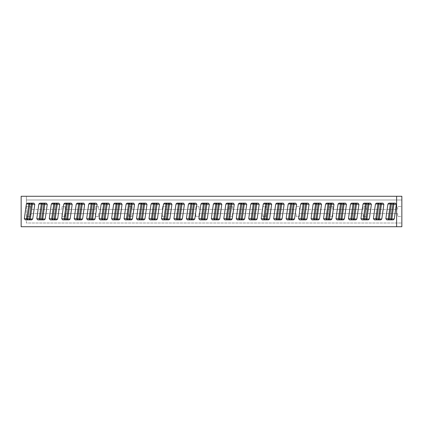 <?xml version="1.0" encoding="UTF-8"?>
<svg xmlns="http://www.w3.org/2000/svg" width="423" height="423" viewBox="0 0 423 423"><rect width="100%" height="100%" fill="white"/><g stroke="black" fill="none" stroke-linecap="round" stroke-linejoin="round"><path stroke-width="0.32" stroke-dasharray="2.12 1.59" d="M376.808 219.865L378.379 219.865M380.446 203.135L378.881 203.135M364.34 219.865L365.911 219.865M367.978 203.135L366.413 203.135M351.878 219.865L353.443 219.865M355.51 203.135L353.945 203.135M339.41 219.865L340.975 219.865M343.048 203.135L341.477 203.135M326.942 219.865L328.507 219.865M330.58 203.135L329.009 203.135M314.474 219.865L316.044 219.865M318.112 203.135L316.547 203.135M302.006 219.865L303.577 219.865M305.644 203.135L304.079 203.135M289.544 219.865L291.109 219.865M293.176 203.135L291.611 203.135M277.076 219.865L278.641 219.865M280.713 203.135L279.143 203.135M264.608 219.865L266.173 219.865M268.245 203.135L266.675 203.135M252.14 219.865L253.71 219.865M255.778 203.135L254.212 203.135M239.672 219.865L241.242 219.865M243.31 203.135L241.745 203.135M227.204 219.865L228.774 219.865M230.842 203.135L229.277 203.135M214.741 219.865L216.306 219.865M218.379 203.135L216.809 203.135M202.273 219.865L203.838 219.865M205.911 203.135L204.341 203.135M189.805 219.865L191.376 219.865M193.443 203.135L191.878 203.135M177.337 219.865L178.908 219.865M180.975 203.135L179.41 203.135M164.87 219.865L166.44 219.865M168.507 203.135L166.942 203.135M152.407 219.865L153.972 219.865M156.045 203.135L154.474 203.135M139.939 219.865L141.504 219.865M143.577 203.135L142.006 203.135M127.471 219.865L129.041 219.865M131.109 203.135L129.538 203.135M115.003 219.865L116.574 219.865M118.641 203.135L117.076 203.135M102.535 219.865L104.106 219.865M106.173 203.135L104.608 203.135M90.073 219.865L91.638 219.865M93.71 203.135L92.14 203.135M77.605 219.865L79.17 219.865M81.242 203.135L79.672 203.135M65.137 219.865L66.707 219.865M68.775 203.135L67.204 203.135M52.669 219.865L54.239 219.865M56.307 203.135L54.741 203.135M40.201 219.865L41.771 219.865M43.839 203.135L42.274 203.135M27.738 219.865L29.303 219.865M31.376 203.135L29.806 203.135M389.276 219.865L390.841 219.865M392.914 203.135L391.344 203.135M401.85 196.272L21.15 196.272L21.15 226.728L401.85 226.728L401.85 216.518L397.668 216.518L397.668 213.594L366.292 213.594L366.292 216.518L366.292 213.594L397.668 213.594L397.668 216.518L401.85 216.518L401.85 223.006L26.379 223.006L26.379 196.272L26.379 206.482L30.562 206.482L26.379 206.482L26.379 199.994L26.379 223.006L401.85 223.006L401.85 199.994L26.379 199.994L401.85 199.994L401.85 206.482L397.668 206.482L401.85 206.482L401.85 196.272M396.621 196.272L396.621 226.728M329.686 209.406L299.352 209.406L299.352 206.482L296.216 206.482L299.352 206.482L299.352 209.406L329.686 209.406L329.686 206.482L332.822 206.482L329.686 206.482L329.686 209.406M296.216 209.406L296.216 206.482L296.216 209.406L265.887 209.406L265.887 206.482L262.746 206.482L265.887 206.482L265.887 209.406L296.216 209.406M262.746 209.406L262.746 206.482L262.746 209.406L232.417 209.406L232.417 206.482L229.282 206.482L232.417 206.482L232.417 209.406L262.746 209.406M229.282 209.406L229.282 206.482L229.282 209.406L198.947 209.406L198.947 206.482L195.812 206.482L198.947 206.482L198.947 209.406L229.282 209.406M195.812 209.406L195.812 206.482L195.812 209.406L165.483 209.406L165.483 206.482L162.342 206.482L165.483 206.482L165.483 209.406L195.812 209.406M162.342 209.406L162.342 206.482L162.342 209.406L132.013 209.406L132.013 206.482L128.878 206.482L132.013 206.482L132.013 209.406L162.342 209.406M128.878 209.406L128.878 206.482L128.878 209.406L98.543 209.406L98.543 206.482L95.408 206.482L98.543 206.482L98.543 209.406L128.878 209.406M95.408 209.406L95.408 206.482L95.408 209.406L65.079 209.406L65.079 206.482L61.938 206.482L65.079 206.482L65.079 209.406L95.408 209.406M61.938 209.406L61.938 206.482L61.938 209.406L30.562 209.406L30.562 206.482L30.562 209.406L61.938 209.406M397.668 209.406L397.668 206.482L397.668 209.406L366.292 209.406L366.292 206.482L363.151 206.482L366.292 206.482L366.292 209.406L397.668 209.406M363.151 209.406L363.151 206.482L363.151 209.406L332.822 209.406L332.822 206.482L332.822 209.406L363.151 209.406M95.408 213.594L65.079 213.594L65.079 216.518L65.079 213.594L95.408 213.594L95.408 216.518L98.543 216.518L98.543 213.594L128.878 213.594L98.543 213.594L98.543 216.518L95.408 216.518L95.408 213.594M128.878 216.518L128.878 213.594L128.878 216.518L132.013 216.518L132.013 213.594L162.342 213.594L132.013 213.594L132.013 216.518L128.878 216.518M162.342 216.518L162.342 213.594L162.342 216.518L165.483 216.518L165.483 213.594L195.812 213.594L165.483 213.594L165.483 216.518L162.342 216.518M195.812 216.518L195.812 213.594L195.812 216.518L198.947 216.518L198.947 213.594L229.282 213.594L198.947 213.594L198.947 216.518L195.812 216.518M229.282 216.518L229.282 213.594L229.282 216.518L232.417 216.518L232.417 213.594L262.746 213.594L232.417 213.594L232.417 216.518L229.282 216.518M262.746 216.518L262.746 213.594L262.746 216.518L265.887 216.518L265.887 213.594L296.216 213.594L265.887 213.594L265.887 216.518L262.746 216.518M296.216 216.518L296.216 213.594L296.216 216.518L299.352 216.518L299.352 213.594L329.686 213.594L299.352 213.594L299.352 216.518L296.216 216.518M329.686 216.518L329.686 213.594L329.686 216.518L332.822 216.518L332.822 213.594L363.151 213.594L332.822 213.594L332.822 216.518L329.686 216.518M363.151 216.518L363.151 213.594L363.151 216.518L366.292 216.518L363.151 216.518M26.379 216.518L30.562 216.518L30.562 213.594L61.938 213.594L30.562 213.594L30.562 216.518L26.379 216.518M61.938 216.518L61.938 213.594L61.938 216.518L65.079 216.518L61.938 216.518"/><path stroke-width="0.63" d="M396.621 196.272L21.15 196.272L21.15 226.728L401.85 226.728L401.85 196.272L396.621 196.272L396.621 226.728M376.475 203.135L378.881 203.135L376.475 203.135L375.455 204.002L373.387 218.728L374.403 219.865L380.785 219.865L381.8 218.998L383.867 204.272L382.852 203.135L380.446 203.135L382.852 203.135M364.007 203.135L366.413 203.135L364.007 203.135L362.992 204.002L360.919 218.728L361.935 219.865L368.317 219.865L369.332 218.998L371.399 204.272L370.384 203.135L367.978 203.135L370.384 203.135M351.539 203.135L353.945 203.135L351.539 203.135L350.524 204.002L348.452 218.728L349.472 219.865L355.849 219.865L356.864 218.998L358.937 204.272L357.916 203.135L355.51 203.135L357.916 203.135M339.072 203.135L341.477 203.135L339.072 203.135L338.056 204.002L335.989 218.728L337.004 219.865L343.381 219.865L344.396 218.998L346.469 204.272L345.454 203.135L343.048 203.135L345.454 203.135M326.604 203.135L329.009 203.135L326.604 203.135L325.588 204.002L323.521 218.728L324.536 219.865L330.913 219.865L331.933 218.998L334.001 204.272L332.986 203.135L330.58 203.135L332.986 203.135M314.141 203.135L316.547 203.135L314.141 203.135L313.12 204.002L311.053 218.728L312.068 219.865L318.45 219.865L319.465 218.998L321.533 204.272L320.518 203.135L318.112 203.135L320.518 203.135M301.673 203.135L304.079 203.135L301.673 203.135L300.658 204.002L298.585 218.728L299.6 219.865L305.982 219.865L306.998 218.998L309.065 204.272L308.05 203.135L305.644 203.135L308.05 203.135M289.205 203.135L291.611 203.135L289.205 203.135L288.19 204.002L286.117 218.728L287.138 219.865L293.514 219.865L294.53 218.998L296.602 204.272L295.582 203.135L293.176 203.135L295.582 203.135M276.737 203.135L279.143 203.135L276.737 203.135L275.722 204.002L273.655 218.728L274.67 219.865L281.046 219.865L282.062 218.998L284.134 204.272L283.119 203.135L280.713 203.135L283.119 203.135M264.269 203.135L266.675 203.135L264.269 203.135L263.254 204.002L261.187 218.728L262.202 219.865L268.579 219.865L269.594 218.998L271.666 204.272L270.651 203.135L268.245 203.135L270.651 203.135M251.807 203.135L254.212 203.135L251.807 203.135L250.786 204.002L248.719 218.728L249.734 219.865L256.116 219.865L257.131 218.998L259.199 204.272L258.183 203.135L255.778 203.135L258.183 203.135M239.339 203.135L241.745 203.135L239.339 203.135L238.323 204.002L236.251 218.728L237.266 219.865L243.648 219.865L244.663 218.998L246.731 204.272L245.715 203.135L243.31 203.135L245.715 203.135M226.871 203.135L229.277 203.135L226.871 203.135L225.856 204.002L223.783 218.728L224.803 219.865L231.18 219.865L232.195 218.998L234.263 204.272L233.247 203.135L230.842 203.135L233.247 203.135M214.403 203.135L216.809 203.135L214.403 203.135L213.388 204.002L211.32 218.728L212.335 219.865L218.712 219.865L219.727 218.998L221.8 204.272L220.785 203.135L218.379 203.135L220.785 203.135M201.935 203.135L204.341 203.135L201.935 203.135L200.92 204.002L198.852 218.728L199.868 219.865L206.244 219.865L207.259 218.998L209.332 204.272L208.317 203.135L205.911 203.135L208.317 203.135M189.472 203.135L191.878 203.135L189.472 203.135L188.452 204.002L186.384 218.728L187.4 219.865L193.782 219.865L194.797 218.998L196.864 204.272L195.849 203.135L193.443 203.135L195.849 203.135M177.004 203.135L179.41 203.135L177.004 203.135L175.989 204.002L173.916 218.728L174.932 219.865L181.314 219.865L182.329 218.998L184.396 204.272L183.381 203.135L180.975 203.135L183.381 203.135M164.536 203.135L166.942 203.135L164.536 203.135L163.521 204.002L161.449 218.728L162.469 219.865L168.846 219.865L169.861 218.998L171.928 204.272L170.913 203.135L168.507 203.135L170.913 203.135M152.069 203.135L154.474 203.135L152.069 203.135L151.053 204.002L148.986 218.728L150.001 219.865L156.378 219.865L157.393 218.998L159.466 204.272L158.451 203.135L156.045 203.135L158.451 203.135M139.601 203.135L142.006 203.135L139.601 203.135L138.585 204.002L136.518 218.728L137.533 219.865L143.91 219.865L144.925 218.998L146.998 204.272L145.983 203.135L143.577 203.135L145.983 203.135M127.138 203.135L129.538 203.135L127.138 203.135L126.117 204.002L124.05 218.728L125.065 219.865L131.447 219.865L132.462 218.998L134.53 204.272L133.515 203.135L131.109 203.135L133.515 203.135M114.67 203.135L117.076 203.135L114.67 203.135L113.655 204.002L111.582 218.728L112.597 219.865L118.979 219.865L119.995 218.998L122.062 204.272L121.047 203.135L118.641 203.135L121.047 203.135M102.202 203.135L104.608 203.135L102.202 203.135L101.187 204.002L99.114 218.728L100.135 219.865L106.511 219.865L107.527 218.998L109.594 204.272L108.579 203.135L106.173 203.135L108.579 203.135M89.734 203.135L92.14 203.135L89.734 203.135L88.719 204.002L86.652 218.728L87.667 219.865L94.043 219.865L95.059 218.998L97.131 204.272L96.116 203.135L93.71 203.135L96.116 203.135M77.266 203.135L79.672 203.135L77.266 203.135L76.251 204.002L74.184 218.728L75.199 219.865L81.576 219.865L82.591 218.998L84.663 204.272L83.648 203.135L81.242 203.135L83.648 203.135M64.804 203.135L67.204 203.135L64.804 203.135L63.783 204.002L61.716 218.728L62.731 219.865L69.108 219.865L70.128 218.998L72.196 204.272L71.18 203.135L68.775 203.135L71.18 203.135M52.336 203.135L54.741 203.135L52.336 203.135L51.32 204.002L49.248 218.728L50.263 219.865L56.645 219.865L57.66 218.998L59.728 204.272L58.712 203.135L56.307 203.135L58.712 203.135M39.868 203.135L42.274 203.135L39.868 203.135L38.853 204.002L36.78 218.728L37.8 219.865L44.177 219.865L45.192 218.998L47.26 204.272L46.244 203.135L43.839 203.135L46.244 203.135M27.4 203.135L29.806 203.135L27.4 203.135L26.385 204.002L24.317 218.728L25.332 219.865L31.709 219.865L32.724 218.998L34.797 204.272L33.782 203.135L31.376 203.135L33.782 203.135M388.938 203.135L391.344 203.135L388.938 203.135L387.923 204.002L385.855 218.728L386.871 219.865L393.247 219.865L394.268 218.998L396.335 204.272L395.32 203.135L392.914 203.135L395.32 203.135M386.871 219.865L389.276 219.865L389.276 218.865L390.841 218.865L390.841 219.865L393.247 219.865M392.914 203.135A1.005 0.983 90 0 1 393.887 204.272L392.914 204.135L392.914 203.135L391.344 203.135A1.005 0.983 90 0 0 390.371 204.002L391.344 204.135L391.344 203.135M380.446 203.135A1.005 0.983 90 0 1 381.419 204.272L380.446 204.135L380.446 203.135L378.881 203.135A1.005 0.983 90 0 0 377.903 204.002L378.881 204.135L378.881 203.135M374.403 219.865L376.808 219.865L376.808 218.865L378.379 218.865L378.379 219.865L380.785 219.865M367.978 203.135A1.005 0.983 90 0 1 368.951 204.272L367.978 204.135L367.978 203.135L366.413 203.135A1.005 0.983 90 0 0 365.44 204.002L366.413 204.135L366.413 203.135M361.935 219.865L364.34 219.865L364.34 218.865L365.911 218.865L365.911 219.865L368.317 219.865M355.51 203.135A1.005 0.983 90 0 1 356.489 204.272L355.51 204.135L355.51 203.135L353.945 203.135A1.005 0.983 90 0 0 352.972 204.002L353.945 204.135L353.945 203.135M349.472 219.865L351.878 219.865L351.878 218.865L353.443 218.865L353.443 219.865L355.849 219.865M343.048 203.135A1.005 0.983 90 0 1 344.021 204.272L343.048 204.135L343.048 203.135L341.477 203.135A1.005 0.983 90 0 0 340.504 204.002L341.477 204.135L341.477 203.135M337.004 219.865L339.41 219.865L339.41 218.865L340.975 218.865L340.975 219.865L343.381 219.865M330.58 203.135A1.005 0.983 90 0 1 331.553 204.272L330.58 204.135L330.58 203.135L329.009 203.135A1.005 0.983 90 0 0 328.037 204.002L329.009 204.135L329.009 203.135M324.536 219.865L326.942 219.865L326.942 218.865L328.507 218.865L328.507 219.865L330.913 219.865M318.112 203.135A1.005 0.983 90 0 1 319.085 204.272L318.112 204.135L318.112 203.135L316.547 203.135A1.005 0.983 90 0 0 315.569 204.002L316.547 204.135L316.547 203.135M312.068 219.865L314.474 219.865L314.474 218.865L316.044 218.865L316.044 219.865L318.45 219.865M305.644 203.135A1.005 0.983 90 0 1 306.617 204.272L305.644 204.135L305.644 203.135L304.079 203.135A1.005 0.983 90 0 0 303.106 204.002L304.079 204.135L304.079 203.135M299.6 219.865L302.006 219.865L302.006 218.865L303.577 218.865L303.577 219.865L305.982 219.865M293.176 203.135A1.005 0.983 90 0 1 294.154 204.272L293.176 204.135L293.176 203.135L291.611 203.135A1.005 0.983 90 0 0 290.638 204.002L291.611 204.135L291.611 203.135M287.138 219.865L289.544 219.865L289.544 218.865L291.109 218.865L291.109 219.865L293.514 219.865M280.713 203.135A1.005 0.983 90 0 1 281.686 204.272L280.713 204.135L280.713 203.135L279.143 203.135A1.005 0.983 90 0 0 278.17 204.002L279.143 204.135L279.143 203.135M274.67 219.865L277.076 219.865L277.076 218.865L278.641 218.865L278.641 219.865L281.046 219.865M268.245 203.135A1.005 0.983 90 0 1 269.218 204.272L268.245 204.135L268.245 203.135L266.675 203.135A1.005 0.983 90 0 0 265.702 204.002L266.675 204.135L266.675 203.135M262.202 219.865L264.608 219.865L264.608 218.865L266.173 218.865L266.173 219.865L268.579 219.865M255.778 203.135A1.005 0.983 90 0 1 256.75 204.272L255.778 204.135L255.778 203.135L254.212 203.135A1.005 0.983 90 0 0 253.234 204.002L254.212 204.135L254.212 203.135M249.734 219.865L252.14 219.865L252.14 218.865L253.71 218.865L253.71 219.865L256.116 219.865M243.31 203.135A1.005 0.983 90 0 1 244.283 204.272L243.31 204.135L243.31 203.135L241.745 203.135A1.005 0.983 90 0 0 240.772 204.002L241.745 204.135L241.745 203.135M237.266 219.865L239.672 219.865L239.672 218.865L241.242 218.865L241.242 219.865L243.648 219.865M230.842 203.135A1.005 0.983 90 0 1 231.82 204.272L230.842 204.135L230.842 203.135L229.277 203.135A1.005 0.983 90 0 0 228.304 204.002L229.277 204.135L229.277 203.135M224.803 219.865L227.204 219.865L227.204 218.865L228.774 218.865L228.774 219.865L231.18 219.865M218.379 203.135A1.005 0.983 90 0 1 219.352 204.272L218.379 204.135L218.379 203.135L216.809 203.135A1.005 0.983 90 0 0 215.836 204.002L216.809 204.135L216.809 203.135M212.335 219.865L214.741 219.865L214.741 218.865L216.306 218.865L216.306 219.865L218.712 219.865M205.911 203.135A1.005 0.983 90 0 1 206.884 204.272L205.911 204.135L205.911 203.135L204.341 203.135A1.005 0.983 90 0 0 203.368 204.002L204.341 204.135L204.341 203.135M199.868 219.865L202.273 219.865L202.273 218.865L203.838 218.865L203.838 219.865L206.244 219.865M193.443 203.135A1.005 0.983 90 0 1 194.416 204.272L193.443 204.135L193.443 203.135L191.878 203.135A1.005 0.983 90 0 0 190.9 204.002L191.878 204.135L191.878 203.135M187.4 219.865L189.805 219.865L189.805 218.865L191.376 218.865L191.376 219.865L193.782 219.865M180.975 203.135A1.005 0.983 90 0 1 181.948 204.272L180.975 204.135L180.975 203.135L179.41 203.135A1.005 0.983 90 0 0 178.437 204.002L179.41 204.135L179.41 203.135M174.932 219.865L177.337 219.865L177.337 218.865L178.908 218.865L178.908 219.865L181.314 219.865M168.507 203.135A1.005 0.983 90 0 1 169.486 204.272L168.507 204.135L168.507 203.135L166.942 203.135A1.005 0.983 90 0 0 165.969 204.002L166.942 204.135L166.942 203.135M162.469 219.865L164.87 219.865L164.87 218.865L166.44 218.865L166.44 219.865L168.846 219.865M156.045 203.135A1.005 0.983 90 0 1 157.018 204.272L156.045 204.135L156.045 203.135L154.474 203.135A1.005 0.983 90 0 0 153.501 204.002L154.474 204.135L154.474 203.135M150.001 219.865L152.407 219.865L152.407 218.865L153.972 218.865L153.972 219.865L156.378 219.865M143.577 203.135A1.005 0.983 90 0 1 144.55 204.272L143.577 204.135L143.577 203.135L142.006 203.135A1.005 0.983 90 0 0 141.033 204.002L142.006 204.135L142.006 203.135M137.533 219.865L139.939 219.865L139.939 218.865L141.504 218.865L141.504 219.865L143.91 219.865M131.109 203.135A1.005 0.983 90 0 1 132.082 204.272L131.109 204.135L131.109 203.135L129.538 203.135A1.005 0.983 90 0 0 128.566 204.002L129.538 204.135L129.538 203.135M125.065 219.865L127.471 219.865L127.471 218.865L129.041 218.865L129.041 219.865L131.447 219.865M118.641 203.135A1.005 0.983 90 0 1 119.614 204.272L118.641 204.135L118.641 203.135L117.076 203.135A1.005 0.983 90 0 0 116.103 204.002L117.076 204.135L117.076 203.135M112.597 219.865L115.003 219.865L115.003 218.865L116.574 218.865L116.574 219.865L118.979 219.865M106.173 203.135A1.005 0.983 90 0 1 107.151 204.272L106.173 204.135L106.173 203.135L104.608 203.135A1.005 0.983 90 0 0 103.635 204.002L104.608 204.135L104.608 203.135M100.135 219.865L102.535 219.865L102.535 218.865L104.106 218.865L104.106 219.865L106.511 219.865M93.71 203.135A1.005 0.983 90 0 1 94.683 204.272L93.71 204.135L93.71 203.135L92.14 203.135A1.005 0.983 90 0 0 91.167 204.002L92.14 204.135L92.14 203.135M87.667 219.865L90.073 219.865L90.073 218.865L91.638 218.865L91.638 219.865L94.043 219.865M81.242 203.135A1.005 0.983 90 0 1 82.215 204.272L81.242 204.135L81.242 203.135L79.672 203.135A1.005 0.983 90 0 0 78.699 204.002L79.672 204.135L79.672 203.135M75.199 219.865L77.605 219.865L77.605 218.865L79.17 218.865L79.17 219.865L81.576 219.865M68.775 203.135A1.005 0.983 90 0 1 69.747 204.272L68.775 204.135L68.775 203.135L67.204 203.135A1.005 0.983 90 0 0 66.231 204.002L67.204 204.135L67.204 203.135M62.731 219.865L65.137 219.865L65.137 218.865L66.707 218.865L66.707 219.865L69.108 219.865M56.307 203.135A1.005 0.983 90 0 1 57.279 204.272L56.307 204.135L56.307 203.135L54.741 203.135A1.005 0.983 90 0 0 53.769 204.002L54.741 204.135L54.741 203.135M50.263 219.865L52.669 219.865L52.669 218.865L54.239 218.865L54.239 219.865L56.645 219.865M43.839 203.135A1.005 0.983 90 0 1 44.817 204.272L43.839 204.135L43.839 203.135L42.274 203.135A1.005 0.983 90 0 0 41.301 204.002L42.274 204.135L42.274 203.135M37.8 219.865L40.201 219.865L40.201 218.865L41.771 218.865L41.771 219.865L44.177 219.865M31.376 203.135A1.005 0.983 90 0 1 32.349 204.272L31.376 204.135L31.376 203.135L29.806 203.135A1.005 0.983 90 0 0 28.833 204.002L29.806 204.135L29.806 203.135M25.332 219.865L27.738 219.865L27.738 218.865L29.303 218.865L29.303 219.865L31.709 219.865M385.855 218.728L388.303 218.728A1.005 0.983 90 0 0 389.276 219.865M387.923 204.002L390.371 204.002L388.303 218.728L389.276 218.865L391.344 204.135L392.914 204.135L390.841 218.865L394.268 218.998M396.335 204.272L393.887 204.272L391.82 218.998A1.005 0.983 90 0 1 390.841 219.865M383.867 204.272L381.419 204.272L379.352 218.998L378.379 218.865L380.446 204.135L378.881 204.135L376.808 218.865L375.836 218.728L376.808 219.865M375.455 204.002L377.903 204.002L375.836 218.728L373.387 218.728M381.8 218.998L379.352 218.998L378.379 219.865M371.399 204.272L368.951 204.272L366.884 218.998L365.911 218.865L367.978 204.135L366.413 204.135L364.34 218.865L363.368 218.728L364.34 219.865M362.992 204.002L365.44 204.002L363.368 218.728L360.919 218.728M369.332 218.998L366.884 218.998L365.911 219.865M358.937 204.272L356.489 204.272L354.416 218.998L353.443 218.865L355.51 204.135L353.945 204.135L351.878 218.865L350.9 218.728L351.878 219.865M350.524 204.002L352.972 204.002L350.9 218.728L348.452 218.728M356.864 218.998L354.416 218.998L353.443 219.865M346.469 204.272L344.021 204.272L341.948 218.998L340.975 218.865L343.048 204.135L341.477 204.135L339.41 218.865L338.437 218.728L339.41 219.865M338.056 204.002L340.504 204.002L338.437 218.728L335.989 218.728M344.396 218.998L341.948 218.998L340.975 219.865M334.001 204.272L331.553 204.272L329.485 218.998L328.507 218.865L330.58 204.135L329.009 204.135L326.942 218.865L325.969 218.728L326.942 219.865M325.588 204.002L328.037 204.002L325.969 218.728L323.521 218.728M331.933 218.998L329.485 218.998L328.507 219.865M321.533 204.272L319.085 204.272L317.017 218.998L316.044 218.865L318.112 204.135L316.547 204.135L314.474 218.865L313.501 218.728L314.474 219.865M313.12 204.002L315.569 204.002L313.501 218.728L311.053 218.728M319.465 218.998L317.017 218.998L316.044 219.865M309.065 204.272L306.617 204.272L304.549 218.998L303.577 218.865L305.644 204.135L304.079 204.135L302.006 218.865L301.033 218.728L302.006 219.865M300.658 204.002L303.106 204.002L301.033 218.728L298.585 218.728M306.998 218.998L304.549 218.998L303.577 219.865M296.602 204.272L294.154 204.272L292.082 218.998L291.109 218.865L293.176 204.135L291.611 204.135L289.544 218.865L288.565 218.728L289.544 219.865M288.19 204.002L290.638 204.002L288.565 218.728L286.117 218.728M294.53 218.998L292.082 218.998L291.109 219.865M284.134 204.272L281.686 204.272L279.614 218.998L278.641 218.865L280.713 204.135L279.143 204.135L277.076 218.865L276.103 218.728L277.076 219.865M275.722 204.002L278.17 204.002L276.103 218.728L273.655 218.728M282.062 218.998L279.614 218.998L278.641 219.865M271.666 204.272L269.218 204.272L267.151 218.998L266.173 218.865L268.245 204.135L266.675 204.135L264.608 218.865L263.635 218.728L264.608 219.865M263.254 204.002L265.702 204.002L263.635 218.728L261.187 218.728M269.594 218.998L267.151 218.998L266.173 219.865M259.199 204.272L256.75 204.272L254.683 218.998L253.71 218.865L255.778 204.135L254.212 204.135L252.14 218.865L251.167 218.728L252.14 219.865M250.786 204.002L253.234 204.002L251.167 218.728L248.719 218.728M257.131 218.998L254.683 218.998L253.71 219.865M246.731 204.272L244.283 204.272L242.215 218.998L241.242 218.865L243.31 204.135L241.745 204.135L239.672 218.865L238.699 218.728L239.672 219.865M238.323 204.002L240.772 204.002L238.699 218.728L236.251 218.728M244.663 218.998L242.215 218.998L241.242 219.865M234.263 204.272L231.82 204.272L229.747 218.998L228.774 218.865L230.842 204.135L229.277 204.135L227.204 218.865L226.231 218.728L227.204 219.865M225.856 204.002L228.304 204.002L226.231 218.728L223.783 218.728M232.195 218.998L229.747 218.998L228.774 219.865M221.8 204.272L219.352 204.272L217.279 218.998L216.306 218.865L218.379 204.135L216.809 204.135L214.741 218.865L213.768 218.728L214.741 219.865M213.388 204.002L215.836 204.002L213.768 218.728L211.32 218.728M219.727 218.998L217.279 218.998L216.306 219.865M209.332 204.272L206.884 204.272L204.817 218.998L203.838 218.865L205.911 204.135L204.341 204.135L202.273 218.865L201.3 218.728L202.273 219.865M200.92 204.002L203.368 204.002L201.3 218.728L198.852 218.728M207.259 218.998L204.817 218.998L203.838 219.865M196.864 204.272L194.416 204.272L192.349 218.998L191.376 218.865L193.443 204.135L191.878 204.135L189.805 218.865L188.832 218.728L189.805 219.865M188.452 204.002L190.9 204.002L188.832 218.728L186.384 218.728M194.797 218.998L192.349 218.998L191.376 219.865M184.396 204.272L181.948 204.272L179.881 218.998L178.908 218.865L180.975 204.135L179.41 204.135L177.337 218.865L176.365 218.728L177.337 219.865M175.989 204.002L178.437 204.002L176.365 218.728L173.916 218.728M182.329 218.998L179.881 218.998L178.908 219.865M171.928 204.272L169.486 204.272L167.413 218.998L166.44 218.865L168.507 204.135L166.942 204.135L164.87 218.865L163.897 218.728L164.87 219.865M163.521 204.002L165.969 204.002L163.897 218.728L161.449 218.728M169.861 218.998L167.413 218.998L166.44 219.865M159.466 204.272L157.018 204.272L154.945 218.998L153.972 218.865L156.045 204.135L154.474 204.135L152.407 218.865L151.434 218.728L152.407 219.865M151.053 204.002L153.501 204.002L151.434 218.728L148.986 218.728M157.393 218.998L154.945 218.998L153.972 219.865M146.998 204.272L144.55 204.272L142.482 218.998L141.504 218.865L143.577 204.135L142.006 204.135L139.939 218.865L138.966 218.728L139.939 219.865M138.585 204.002L141.033 204.002L138.966 218.728L136.518 218.728M144.925 218.998L142.482 218.998L141.504 219.865M134.53 204.272L132.082 204.272L130.014 218.998L129.041 218.865L131.109 204.135L129.538 204.135L127.471 218.865L126.498 218.728L127.471 219.865M126.117 204.002L128.566 204.002L126.498 218.728L124.05 218.728M132.462 218.998L130.014 218.998L129.041 219.865M122.062 204.272L119.614 204.272L117.546 218.998L116.574 218.865L118.641 204.135L117.076 204.135L115.003 218.865L114.03 218.728L115.003 219.865M113.655 204.002L116.103 204.002L114.03 218.728L111.582 218.728M119.995 218.998L117.546 218.998L116.574 219.865M109.594 204.272L107.151 204.272L105.078 218.998L104.106 218.865L106.173 204.135L104.608 204.135L102.535 218.865L101.562 218.728L102.535 219.865M101.187 204.002L103.635 204.002L101.562 218.728L99.114 218.728M107.527 218.998L105.078 218.998L104.106 219.865M97.131 204.272L94.683 204.272L92.611 218.998L91.638 218.865L93.71 204.135L92.14 204.135L90.073 218.865L89.1 218.728L90.073 219.865M88.719 204.002L91.167 204.002L89.1 218.728L86.652 218.728M95.059 218.998L92.611 218.998L91.638 219.865M84.663 204.272L82.215 204.272L80.148 218.998L79.17 218.865L81.242 204.135L79.672 204.135L77.605 218.865L76.632 218.728L77.605 219.865M76.251 204.002L78.699 204.002L76.632 218.728L74.184 218.728M82.591 218.998L80.148 218.998L79.17 219.865M72.196 204.272L69.747 204.272L67.68 218.998L66.707 218.865L68.775 204.135L67.204 204.135L65.137 218.865L64.164 218.728L65.137 219.865M63.783 204.002L66.231 204.002L64.164 218.728L61.716 218.728M70.128 218.998L67.68 218.998L66.707 219.865M59.728 204.272L57.279 204.272L55.212 218.998L54.239 218.865L56.307 204.135L54.741 204.135L52.669 218.865L51.696 218.728L52.669 219.865M51.32 204.002L53.769 204.002L51.696 218.728L49.248 218.728M57.66 218.998L55.212 218.998L54.239 219.865M47.26 204.272L44.817 204.272L42.744 218.998L41.771 218.865L43.839 204.135L42.274 204.135L40.201 218.865L39.228 218.728L40.201 219.865M38.853 204.002L41.301 204.002L39.228 218.728L36.78 218.728M45.192 218.998L42.744 218.998L41.771 219.865M34.797 204.272L32.349 204.272L30.276 218.998L29.303 218.865L31.376 204.135L29.806 204.135L27.738 218.865L26.76 218.728L27.738 219.865M26.385 204.002L28.833 204.002L26.76 218.728L24.317 218.728M32.724 218.998L30.276 218.998L29.303 219.865"/></g></svg>
